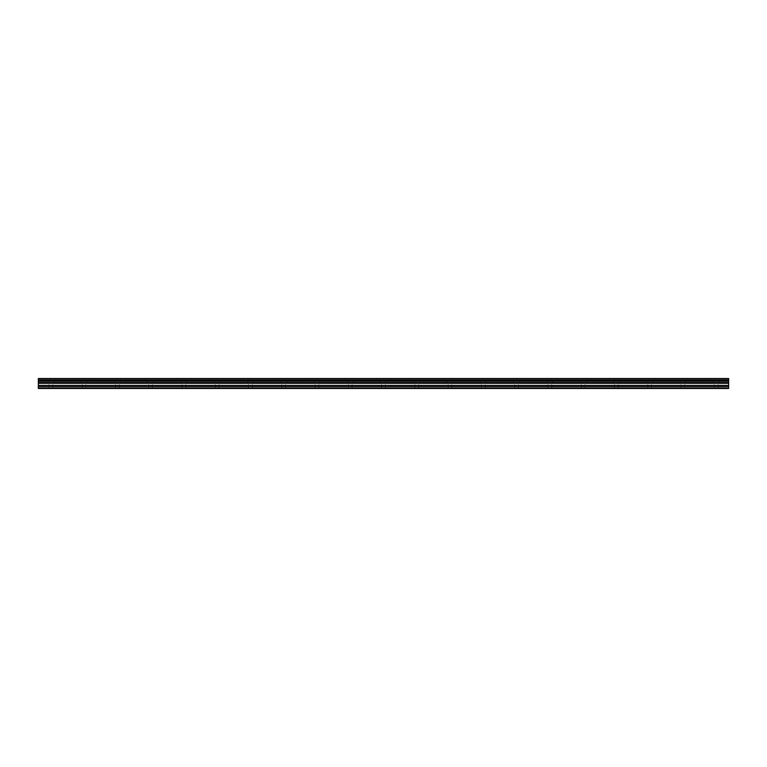 <?xml version="1.0" encoding="UTF-8"?>
<svg xmlns="http://www.w3.org/2000/svg" width="767" height="767" viewBox="0 0 767 767"><rect width="100%" height="100%" fill="white"/><g stroke="black" fill="none" stroke-linecap="round" stroke-linejoin="round"><path stroke-width="0.58" stroke-dasharray="3.83 2.88" d="M50.823 378.514L53.738 378.514L50.823 378.514M50.823 383.5L53.738 383.5L50.823 383.5M716.177 378.514L713.262 378.514L716.177 378.514M716.177 383.5L713.262 383.5L716.177 383.5M682.908 378.514L685.823 378.514L682.908 378.514M682.908 383.5L685.823 383.5L682.908 383.5M649.639 378.514L646.725 378.514L649.639 378.514M649.639 383.5L646.725 383.5L649.639 383.5M616.371 378.514L619.285 378.514L616.371 378.514M616.371 383.5L619.285 383.5L616.371 383.5M583.102 378.514L586.017 378.514L583.102 378.514M583.102 383.5L586.017 383.5L583.102 383.5M549.834 378.514L552.748 378.514L549.834 378.514M549.834 383.5L552.748 383.5L549.834 383.5M516.574 378.514L513.66 378.514L516.574 378.514M516.574 383.5L513.66 383.5L516.574 383.5M483.306 378.514L480.391 378.514L483.306 378.514M483.306 383.5L480.391 383.5L483.306 383.5M450.037 378.514L447.123 378.514L450.037 378.514M450.037 383.5L447.123 383.5L450.037 383.5M416.769 378.514L413.854 378.514L416.769 378.514M416.769 383.5L413.854 383.5L416.769 383.5M383.5 378.514L380.585 378.514L383.5 378.514M383.5 383.5L380.585 383.5L383.5 383.5M350.231 378.514L353.146 378.514L350.231 378.514M350.231 383.5L353.146 383.5L350.231 383.5M316.963 378.514L319.877 378.514L316.963 378.514M316.963 383.5L319.877 383.5L316.963 383.5M283.694 378.514L286.609 378.514L283.694 378.514M283.694 383.5L286.609 383.5L283.694 383.5M250.425 378.514L253.34 378.514L250.425 378.514M250.425 383.5L253.34 383.5L250.425 383.5M217.166 378.514L214.252 378.514L217.166 378.514M217.166 383.5L214.252 383.5L217.166 383.5M183.898 378.514L180.983 378.514L183.898 378.514M183.898 383.5L180.983 383.5L183.898 383.5M150.629 378.514L147.715 378.514L150.629 378.514M150.629 383.5L147.715 383.5L150.629 383.5M117.361 378.514L120.275 378.514L117.361 378.514M117.361 383.5L120.275 383.5L117.361 383.5M84.092 378.514L87.007 378.514L84.092 378.514M84.092 383.5L87.007 383.5L84.092 383.5M50.823 388.486L52.693 388.486L50.823 388.486M716.177 388.486L714.307 388.486L716.177 388.486M682.908 388.486L684.778 388.486L682.908 388.486M649.639 388.486L647.77 388.486L649.639 388.486M616.371 388.486L618.24 388.486L616.371 388.486M583.102 388.486L581.233 388.486L583.102 388.486M549.834 388.486L551.713 388.486L549.834 388.486M516.574 388.486L514.695 388.486L516.574 388.486M483.306 388.486L481.427 388.486L483.306 388.486M450.037 388.486L451.907 388.486L450.037 388.486M416.769 388.486L414.899 388.486L416.769 388.486M383.5 388.486L381.63 388.486L383.5 388.486M350.231 388.486L348.362 388.486L350.231 388.486M316.963 388.486L315.093 388.486L316.963 388.486M283.694 388.486L285.573 388.486L283.694 388.486M250.425 388.486L252.305 388.486L250.425 388.486M217.166 388.486L215.287 388.486L217.166 388.486M183.898 388.486L182.028 388.486L183.898 388.486M150.629 388.486L148.76 388.486L150.629 388.486M117.361 388.486L115.491 388.486L117.361 388.486M84.092 388.486L85.962 388.486L84.092 388.486M38.35 388.073L728.65 388.073L38.35 388.486L728.65 388.486L38.35 388.073L728.65 388.486L38.35 388.486L38.35 378.514L728.65 378.514L38.35 378.62M728.65 388.073L728.65 378.62M728.65 378.927L38.35 378.927L728.65 378.927M38.35 379.914L728.65 379.914M728.65 380.02L38.35 380.02M38.35 381.189L728.65 381.189M38.35 382.599L728.65 382.599M728.65 381.257L38.35 381.257M38.35 383.308L728.65 383.308M38.35 385.408L728.65 385.408M38.35 386.635L728.65 386.635M47.918 383.5L47.918 378.514L47.918 383.5M713.262 383.5L713.262 378.514L713.262 383.5M679.993 383.5L679.993 378.514L679.993 383.5M646.725 383.5L646.725 378.514L646.725 383.5M613.466 383.5L613.466 378.514L613.466 383.5M580.197 383.5L580.197 378.514L580.197 383.5M546.929 383.5L546.929 378.514L546.929 383.5M513.66 383.5L513.66 378.514L513.66 383.5M480.391 383.5L480.391 378.514L480.391 383.5M447.123 383.5L447.123 378.514L447.123 383.5M413.854 383.5L413.854 378.514L413.854 383.5M380.585 383.5L380.585 378.514L380.585 383.5M347.326 383.5L347.326 378.514L347.326 383.5M314.058 383.5L314.058 378.514L314.058 383.5M280.789 383.5L280.789 378.514L280.789 383.5M247.52 383.5L247.52 378.514L247.52 383.5M214.252 383.5L214.252 378.514L214.252 383.5M180.983 383.5L180.983 378.514L180.983 383.5M147.715 383.5L147.715 378.514L147.715 383.5M114.446 383.5L114.446 378.514L114.446 383.5M81.177 383.5L81.177 378.514L81.177 383.5M48.954 388.486L48.954 383.5L48.954 388.486M714.307 388.486L714.307 383.5L714.307 388.486M681.038 388.486L681.038 383.5L681.038 388.486M647.77 388.486L647.77 383.5L647.77 388.486M614.501 388.486L614.501 383.5L614.501 388.486M581.233 388.486L581.233 383.5L581.233 388.486M547.964 388.486L547.964 383.5L547.964 388.486M514.695 388.486L514.695 383.5L514.695 388.486M481.427 388.486L481.427 383.5L481.427 388.486M448.168 388.486L448.168 383.5L448.168 388.486M414.899 388.486L414.899 383.5L414.899 388.486M381.63 388.486L381.63 383.5L381.63 388.486M348.362 388.486L348.362 383.5L348.362 388.486M315.093 388.486L315.093 383.5L315.093 388.486M281.825 388.486L281.825 383.5L281.825 388.486M248.556 388.486L248.556 383.5L248.556 388.486M215.287 388.486L215.287 383.5L215.287 388.486M182.028 388.486L182.028 383.5L182.028 388.486M148.76 388.486L148.76 383.5L148.76 388.486M115.491 388.486L115.491 383.5L115.491 388.486M82.222 388.486L82.222 383.5L82.222 388.486M53.738 383.5L53.738 378.514L53.738 383.5M719.082 383.5L719.082 378.514L719.082 383.5M685.823 383.5L685.823 378.514L685.823 383.5M652.554 383.5L652.554 378.514L652.554 383.5M619.285 383.5L619.285 378.514L619.285 383.5M586.017 383.5L586.017 378.514L586.017 383.5M552.748 383.5L552.748 378.514L552.748 383.5M519.48 383.5L519.48 378.514L519.48 383.5M486.211 383.5L486.211 378.514L486.211 383.5M452.942 383.5L452.942 378.514L452.942 383.5M419.674 383.5L419.674 378.514L419.674 383.5M386.415 383.5L386.415 378.514L386.415 383.5M353.146 383.5L353.146 378.514L353.146 383.5M319.877 383.5L319.877 378.514L319.877 383.5M286.609 383.5L286.609 378.514L286.609 383.5M253.34 383.5L253.34 378.514L253.34 383.5M220.071 383.5L220.071 378.514L220.071 383.5M186.803 383.5L186.803 378.514L186.803 383.5M153.534 383.5L153.534 378.514L153.534 383.5M120.275 383.5L120.275 378.514L120.275 383.5M87.007 383.5L87.007 378.514L87.007 383.5M52.693 388.486L52.693 383.5L52.693 388.486M718.046 388.486L718.046 383.5L718.046 388.486M684.778 388.486L684.778 383.5L684.778 388.486M651.509 388.486L651.509 383.5L651.509 388.486M618.24 388.486L618.24 383.5L618.24 388.486M584.972 388.486L584.972 383.5L584.972 388.486M551.713 388.486L551.713 383.5L551.713 388.486M518.444 388.486L518.444 383.5L518.444 388.486M485.175 388.486L485.175 383.5L485.175 388.486M451.907 388.486L451.907 383.5L451.907 388.486M418.638 388.486L418.638 383.5L418.638 388.486M385.37 388.486L385.37 383.5L385.37 388.486M352.101 388.486L352.101 383.5L352.101 388.486M318.832 388.486L318.832 383.5L318.832 388.486M285.573 388.486L285.573 383.5L285.573 388.486M252.305 388.486L252.305 383.5L252.305 388.486M219.036 388.486L219.036 383.5L219.036 388.486M185.767 388.486L185.767 383.5L185.767 388.486M152.499 388.486L152.499 383.5L152.499 388.486M119.23 388.486L119.23 383.5L119.23 388.486M85.962 388.486L85.962 383.5L85.962 388.486"/><path stroke-width="1.15" d="M38.35 386.635L38.35 378.514L728.65 378.514L728.65 388.486L38.35 388.486L38.35 386.635L728.65 386.635M728.65 381.189L38.35 381.189M38.35 380.02L728.65 380.02M38.35 378.62L728.65 378.62M728.65 379.914L38.35 379.914M728.65 388.073L38.35 388.073M38.35 385.408L728.65 385.408M38.35 383.308L728.65 383.308M38.35 382.599L728.65 382.599M38.35 381.257L728.65 381.257"/></g></svg>
